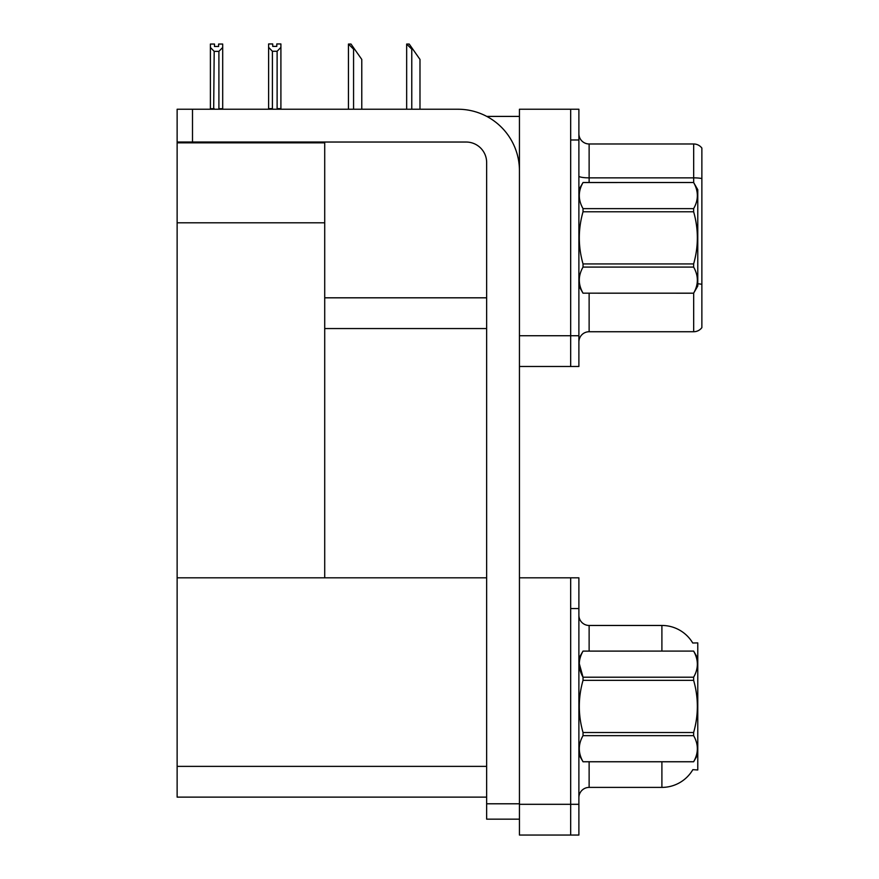 <?xml version="1.0" encoding="UTF-8"?>
<svg xmlns="http://www.w3.org/2000/svg" width="879" height="879" viewBox="0 0 879 879"><rect width="100%" height="100%" fill="white"/><g stroke="black" fill="none" stroke-linecap="round" stroke-linejoin="round"><path stroke-width="1.32" d="M486.768 116.413L519.445 116.413M486.647 297.816L324.714 297.816L324.714 222.794L177.129 222.794L177.129 109.238L192.501 109.238L192.501 142.035L466.145 142.035A20.503 20.503 0 0 1 486.647 162.527L486.647 803.791L519.445 803.791M570.68 577.811L570.68 835.05L578.887 835.05L578.887 577.811L519.445 577.811L519.445 109.238L570.68 109.238L570.68 366.477L519.445 366.477L519.445 335.734L570.68 335.734L570.68 366.477L578.887 366.477L578.887 335.734L570.68 335.734L570.68 139.981L578.887 139.981L578.887 335.734M324.714 328.559L486.647 328.559M177.129 142.848L324.714 142.848L324.714 142.035M324.714 142.848L324.714 577.811L177.129 577.811L177.129 222.794M519.445 366.477L519.445 835.05L570.68 835.05L570.68 608.554L578.887 608.554M486.647 797.132L177.129 797.132L177.129 577.811L486.647 577.811M692.74 643.01A35.874 35.874 0 0 0 661.898 625.463A35.874 35.874 0 0 1 692.74 643.01L697.772 642.89L697.772 769.971L692.839 769.663A35.874 35.874 0 0 1 661.898 787.397L589.128 787.397A10.251 10.251 0 0 0 578.887 797.638M578.887 341.986A10.251 10.251 0 0 1 589.128 331.735L693.674 331.735L693.674 293.125M701.871 148.079A10.251 10.251 0 0 0 693.674 143.98A10.251 10.251 0 0 1 701.871 148.079L701.871 327.636A10.251 10.251 0 0 1 693.674 331.735M570.68 109.238L578.887 109.238L578.887 139.981M701.871 178.569L701.871 179.283L701.871 178.569A10.251 1.78 180 0 0 693.674 177.855L693.674 143.98L589.128 143.98A10.251 10.251 0 0 1 578.887 133.729A10.251 10.251 0 0 0 589.128 143.98L589.128 182.513M701.871 179.283L701.871 284.335A10.251 1.78 180 0 0 697.772 283.774M661.898 651.086L661.898 625.463L589.128 625.463A10.251 10.251 0 0 1 578.887 615.212A10.251 10.251 0 0 0 589.128 625.463L589.128 651.086M407.142 44.049L409.218 44.049L412.811 49.18L411.779 49.18L406.658 44.049L406.658 109.238M419.986 109.238L419.986 59.42L412.811 49.18M348.93 44.049L351.007 44.049L354.589 49.18L353.567 49.18L348.447 44.049L348.447 109.238M361.774 109.238L361.774 59.42L354.589 49.18M277.116 51.268L272.402 51.268L268.611 47.356L268.611 43.95L272.71 43.95L272.71 46.378L276.808 46.378L276.808 43.95L280.906 43.95L280.906 47.356L277.116 51.268L277.116 108.622L280.906 108.622L280.906 109.238M280.906 108.622L280.906 47.356M272.402 51.268L272.402 108.622L268.611 108.622L268.611 109.238L268.611 47.356M272.402 108.622L271.809 109.238M276.808 46.378L272.71 46.378M218.596 46.488L214.498 46.488L218.596 46.488L218.596 44.049L222.695 44.049L222.695 108.721L218.904 108.721L218.904 51.367L214.19 51.367L213.685 109.238M214.498 46.488L214.498 44.049L210.4 44.049L210.4 109.238M222.695 47.466L218.904 51.367M214.19 51.367L210.4 47.466M214.19 108.721L210.4 108.721M519.445 819.162L486.647 819.162L486.647 803.791M519.445 170.724A61.497 61.497 0 0 0 457.948 109.238L192.501 109.238M192.501 142.035L177.129 142.035M578.887 189.688L583.03 182.513L693.63 182.513L697.772 189.688L697.772 286.027L693.63 293.168C698.585 284.51 698.585 275.819 693.63 267.084L583.03 267.084C578.063 275.742 578.063 284.433 583.03 293.168L693.63 293.201M693.63 182.513L583.03 182.546C578.063 191.204 578.063 199.896 583.03 208.631L583.03 211.773C578.063 229.111 578.063 246.505 583.03 263.942L583.03 267.084M583.03 208.631L693.63 208.631C698.585 199.972 698.585 191.27 693.63 182.546M693.63 208.631L693.63 211.773L583.03 211.773M583.03 263.942L693.63 263.942C698.585 246.505 698.585 229.111 693.63 211.773M693.63 263.942L693.63 267.084M578.887 286.027L583.03 293.201M583.03 293.168L693.63 293.168M697.772 658.261L693.63 651.086L583.03 651.119C578.063 659.777 578.063 668.469 583.03 677.204L583.03 680.346C578.063 697.684 578.063 715.077 583.03 732.515L583.03 735.657C578.063 744.315 578.063 753.006 583.03 761.741L693.63 761.741C698.585 753.083 698.585 744.392 693.63 735.657L583.03 735.657M579.261 663.513L583.03 677.204L693.63 677.204C698.585 668.545 698.585 659.843 693.63 651.119M693.63 677.204L693.63 680.346L583.03 680.346M583.03 732.515L693.63 732.515C698.585 715.077 698.585 697.684 693.63 680.346M693.63 732.515L693.63 735.657M578.887 754.6L583.03 761.774L693.63 761.774L697.772 754.6M578.887 658.261L583.03 651.086L693.63 651.086M519.445 804.307L578.887 804.307M177.129 766.378L486.647 766.378M589.128 293.201L589.128 331.735M693.674 182.59L693.674 177.855L589.128 177.855A10.251 1.78 0 0 1 578.887 176.075M589.128 761.774L589.128 787.397M661.898 787.397L661.898 761.774M411.779 109.238L411.779 49.18M353.567 109.238L353.567 49.18"/></g></svg>
